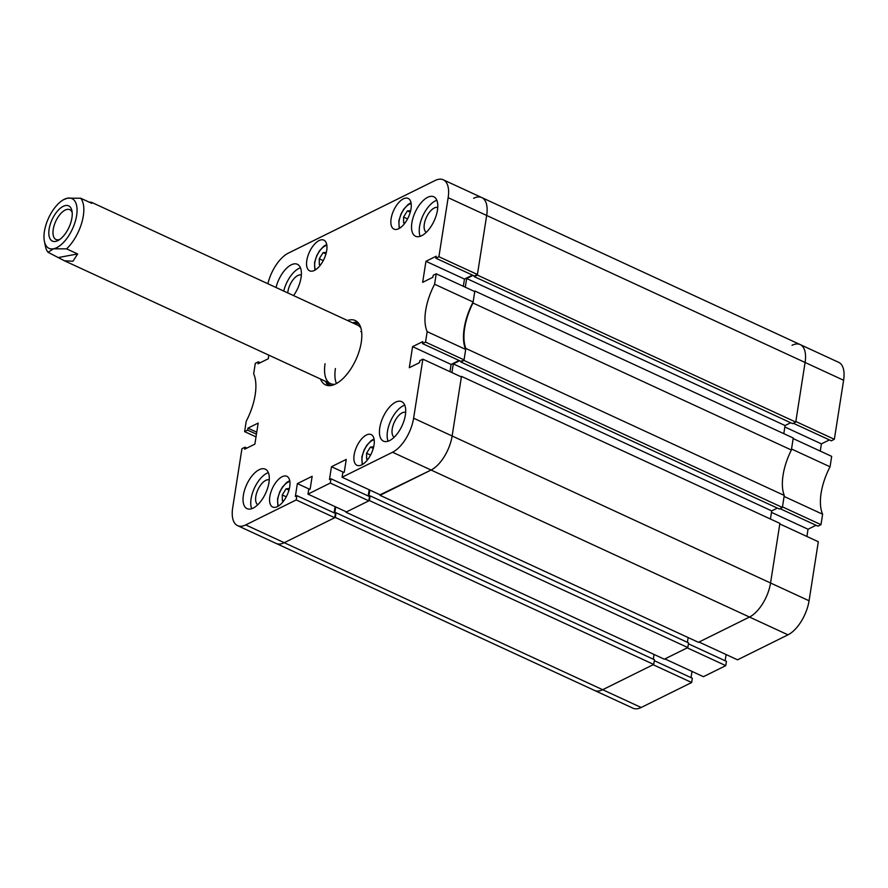 <?xml version="1.0" encoding="UTF-8"?>
<svg xmlns="http://www.w3.org/2000/svg" width="888" height="888" viewBox="0 0 888 888"><rect width="100%" height="100%" fill="white"/><g stroke="black" fill="none" stroke-linecap="round" stroke-linejoin="round"><path stroke-width="1.33" d="M792.041 345.299A28.993 13.886 -65.2 0 1 800.188 344.577A28.993 13.886 114.8 0 1 805.083 362.471A28.993 13.886 -65.2 0 0 800.188 344.577L838.705 362.36A28.993 13.886 114.8 0 1 843.6 380.253L805.083 362.471L795.837 421.511L834.354 439.294L843.6 380.253M834.354 439.294L831.323 440.792L793.35 423.265M829.403 439.915L821.4 443.867L820.268 451.104M830.047 466.799L831.679 456.365L793.162 438.583L791.53 449.017L830.047 466.799A45.11 21.612 114.8 0 0 822.621 514.23L784.104 496.448L782.472 506.882L820.989 524.664L822.621 514.23M820.989 524.664L817.959 526.162L779.986 508.635M816.039 525.274L808.036 529.237L806.903 536.463M809.068 600.776L818.314 541.736L779.797 523.953L770.551 582.994A28.993 13.886 114.8 0 1 749.483 617.049L699 642.035L737.517 659.817L788 634.831L749.483 617.049A28.993 13.886 -65.2 0 0 770.551 582.994L809.068 600.776A28.993 13.886 114.8 0 1 788 634.831M725.13 660.761L726.106 654.545M725.774 665.634L687.257 647.851L664.89 658.907L703.418 676.689L725.774 665.634L726.44 661.36L688.411 643.8M691.03 677.633L692.007 671.428M691.663 682.506L653.146 664.724L602.663 689.71A28.993 13.886 114.8 0 1 594.516 690.431A28.993 13.886 -65.2 0 0 602.663 689.71L641.18 707.492L691.663 682.506L692.34 678.243L654.312 660.683M641.18 707.492A28.993 13.886 114.8 0 1 633.033 708.213L276.101 543.423A28.993 13.886 -65.2 0 0 284.249 542.701L334.732 517.715L335.398 513.442L296.881 495.659L295.371 496.414L297.369 483.605L312.154 476.29L310.145 489.099L308.636 489.854L307.958 494.117L346.475 511.899L368.831 500.832L369.508 496.57L330.991 478.787L329.47 479.531L331.479 466.733L346.253 459.418L344.244 472.227L342.735 472.971L342.069 477.245L380.586 495.027L431.069 470.041L380.097 494.794M784.837 426.984L821.4 443.867M771.472 512.354L808.036 529.237M293.54 295.582A21.745 10.423 -65.2 0 0 301.043 277.7A21.745 10.423 -65.2 0 0 297.369 264.28A21.745 10.423 -65.2 0 0 276.035 287.501M411.877 222.844A21.745 10.423 -65.2 0 0 415.551 236.264A21.745 10.423 -65.2 0 0 428.371 230.081A21.745 10.423 -65.2 0 0 437.451 210.19A21.745 10.423 -65.2 0 0 433.777 196.77A21.745 10.423 -65.2 0 0 420.956 202.952A21.745 10.423 -65.2 0 0 411.877 222.844M436.841 200.266A21.745 10.423 -65.2 0 0 419.58 226.407A21.745 10.423 -65.2 0 0 420.191 236.33M379.786 427.727A21.745 10.423 -65.2 0 0 383.461 441.147A21.745 10.423 -65.2 0 0 396.292 434.954A21.745 10.423 -65.2 0 0 405.372 415.062A21.745 10.423 -65.2 0 0 401.698 401.654A21.745 10.423 -65.2 0 0 388.866 407.836A21.745 10.423 -65.2 0 0 379.786 427.727M404.762 405.139A21.745 10.423 -65.2 0 0 387.49 431.279A21.745 10.423 -65.2 0 0 388.1 441.214M243.379 495.238A21.745 10.423 -65.2 0 0 247.053 508.658A21.745 10.423 -65.2 0 0 259.884 502.464A21.745 10.423 -65.2 0 0 268.964 482.573A21.745 10.423 -65.2 0 0 265.29 469.164A21.745 10.423 -65.2 0 0 252.458 475.346A21.745 10.423 -65.2 0 0 243.379 495.238M268.354 472.649A21.745 10.423 -65.2 0 0 251.093 498.79A21.745 10.423 -65.2 0 0 251.693 508.724M301.343 275.014A13.697 6.56 -65.2 0 0 287.912 291.564A13.697 6.56 -65.2 0 0 287.745 292.907M437.751 207.503A13.697 6.56 -65.2 0 0 424.32 224.065A13.697 6.56 -65.2 0 0 426.284 232.323M405.672 412.376A13.697 6.56 -65.2 0 0 392.23 428.937A13.697 6.56 -65.2 0 0 394.205 437.207M269.264 479.886A13.697 6.56 -65.2 0 0 255.822 496.448A13.697 6.56 -65.2 0 0 257.798 504.717M391.12 218.681A16.916 8.103 -65.2 0 0 393.972 229.115A16.916 8.103 -65.2 0 0 403.951 224.309A16.916 8.103 -65.2 0 0 411.011 208.835A16.916 8.103 -65.2 0 0 408.158 198.401A16.916 8.103 -65.2 0 0 398.179 203.208A16.916 8.103 -65.2 0 0 391.12 218.681M269.83 496.592A16.916 8.103 -65.2 0 0 272.683 507.026A16.916 8.103 -65.2 0 0 282.662 502.208A16.916 8.103 -65.2 0 0 289.721 486.746A16.916 8.103 -65.2 0 0 286.857 476.301A16.916 8.103 -65.2 0 0 276.889 481.118A16.916 8.103 -65.2 0 0 269.83 496.592M306.815 260.406A16.916 8.103 -65.2 0 0 309.668 270.84A16.916 8.103 -65.2 0 0 319.647 266.034A16.916 8.103 -65.2 0 0 326.706 250.56A16.916 8.103 -65.2 0 0 323.843 240.126A16.916 8.103 -65.2 0 0 313.875 244.933A16.916 8.103 -65.2 0 0 306.815 260.406M354.134 454.867A16.916 8.103 -65.2 0 0 356.987 465.301A16.916 8.103 -65.2 0 0 366.966 460.484A16.916 8.103 -65.2 0 0 374.026 445.021A16.916 8.103 -65.2 0 0 371.173 434.576A16.916 8.103 -65.2 0 0 361.194 439.394A16.916 8.103 -65.2 0 0 354.134 454.867M320.49 378.998A35.442 16.983 -65.2 0 0 325.563 384.893A35.442 16.983 -65.2 0 0 335.52 384.016A35.442 16.983 -65.2 0 0 359.218 351.049A35.442 16.983 -65.2 0 0 355.278 320.535A35.442 16.983 -65.2 0 0 347.497 320.49M357.631 322.166A35.442 16.983 -65.2 0 0 352.636 322.866M464.058 359.873L425.53 342.091L427.172 331.646L465.689 349.439L464.058 359.873L461.016 361.372L422.499 343.589L422.81 341.591L412.587 346.653L409.29 367.71L419.513 362.648L419.835 360.661L422.866 359.163L413.619 418.204L452.136 435.986A28.993 13.886 114.8 0 1 431.069 470.041A28.993 13.886 -65.2 0 0 452.136 435.986L770.551 582.994L779.886 523.387L461.471 376.379L452.136 435.986L461.383 376.945L422.866 359.163M434.598 284.227L436.23 273.793L474.747 291.575L473.115 302.009L434.598 284.227A45.11 21.612 -65.2 0 0 427.172 331.646M436.23 273.793L433.2 275.291L432.889 277.289L422.655 282.351L425.951 261.294L436.186 256.232L435.875 258.219L438.905 256.721L448.151 197.68A28.993 13.886 -65.2 0 0 443.256 179.787A28.993 13.886 -65.2 0 0 435.109 180.508L288.278 253.169A28.993 13.886 -65.2 0 0 267.899 283.738M268.82 355.144L268.254 358.763L258.019 363.825L258.33 361.838L255.3 363.336L253.668 373.77A45.11 21.612 -65.2 0 1 246.242 421.201L244.611 431.635L247.641 430.125L247.952 428.138L258.175 423.077L254.878 444.133L244.655 449.195L244.966 447.208L241.936 448.706L232.689 507.747A28.993 13.886 -65.2 0 0 237.584 525.641A28.993 13.886 -65.2 0 0 245.732 524.919L284.249 542.701A28.993 13.886 114.8 0 1 276.101 543.423L237.584 525.641M296.881 495.659L296.215 499.933L245.732 524.919M330.991 478.787L330.314 483.05L307.958 494.117M380.009 495.304L698.434 642.313L749.483 617.049L392.552 452.247L342.069 477.245M392.552 452.247A28.993 13.886 -65.2 0 0 413.619 418.204M425.53 342.091L422.499 343.589M473.115 302.009A45.11 21.612 -65.2 0 0 465.689 349.439M459.096 360.484L451.104 364.446L412.587 346.653M449.972 371.672L451.104 364.446M368.198 495.97L369.175 489.754M334.099 512.842L335.076 506.637M448.151 197.68L486.668 215.462L477.333 275.069L474.203 276.623L792.618 423.632L795.748 422.078L805.083 362.471L486.668 215.462A28.993 13.886 -65.2 0 0 481.773 197.569A28.993 13.886 114.8 0 1 486.668 215.462L477.422 274.503L474.392 276.002L435.875 258.219M472.471 275.114L464.468 279.076L463.336 286.313M330.314 483.05L368.831 500.832M296.215 499.933L334.732 517.715M244.611 431.635L256.01 436.896M477.422 274.503L438.905 256.721M325.63 381.374A35.442 16.983 -65.2 0 0 328.338 385.625M260.251 362.726L258.33 361.838M256.754 432.201L247.952 428.138M256.443 434.199L247.641 430.125M246.886 448.085L244.966 447.208M309.723 489.31L297.369 483.605M343.823 472.427L331.479 466.733M464.468 279.076L425.951 261.294M300.433 267.776A21.745 10.423 -65.2 0 0 283.738 291.053M361.549 331.257A32.223 15.44 -65.2 0 0 360.794 331.601M359.418 324.497A33.722 16.151 -65.2 0 0 353.857 323.043A33.722 16.151 -65.2 0 0 353.191 323.121M358.375 322.977A34.799 16.672 -65.2 0 0 355.966 322.877L353.857 323.043M325.064 363.747A32.223 15.44 -65.2 0 0 330.503 383.627A32.223 15.44 -65.2 0 0 334.987 384.26M335.42 368.531A32.223 15.44 -65.2 0 0 336.452 383.527M360.916 328.116A32.223 15.44 -65.2 0 0 357.52 325.119L91.409 202.264L91.742 203.33L80.697 198.235A32.223 15.44 114.8 0 1 81.985 222A32.223 15.44 114.8 0 1 66.6 248.862L77.645 253.957L72.949 261.239L64.402 260.761L48.052 252.303A32.223 15.44 114.8 0 1 45.41 246.242L44.4 241.325A27.384 13.12 -65.2 0 0 53.469 248.795A27.384 13.12 -65.2 0 0 75.491 220.712A27.384 13.12 -65.2 0 0 67.566 198.168A27.384 13.12 -65.2 0 0 63.636 199.645A27.384 13.12 -65.2 0 0 44.4 241.325M326.174 381.629A33.722 16.151 -65.2 0 0 326.551 382.184A33.722 16.151 -65.2 0 0 331.268 385.481M326.551 382.184L327.794 383.894A34.799 16.672 -65.2 0 0 329.437 385.67M784.259 495.449A45.11 21.612 -65.2 0 1 791.375 450.016L793.25 438.017L474.836 291.009L472.96 303.008A45.11 21.612 -65.2 0 0 465.845 348.44L784.259 495.449L782.384 507.448L463.969 360.439L460.839 361.982L460.939 361.327M465.845 348.44L463.969 360.439M782.384 507.448L779.253 508.991L460.839 361.982M777.333 508.114L771.705 510.9L453.291 363.88L451.925 372.583M770.429 519.014L771.705 510.9M687.412 642.346L688.156 637.573M687.823 647.563L369.408 500.555L345.909 512.187L664.324 659.196L687.823 647.563L688.555 642.868L370.141 495.859L369.097 496.381M653.313 659.218L654.056 654.456M653.712 664.446L335.298 517.438L284.249 542.701L602.663 689.71L653.712 664.446L654.456 659.751L336.041 512.742L334.987 513.253M790.697 422.744L785.07 425.53L783.793 433.655M474.836 291.009L474.203 291.32M473.015 275.369L466.655 278.521L465.29 287.213M474.203 276.623L474.303 275.968M800.188 344.577L481.773 197.569A28.993 13.886 -65.2 0 0 473.626 198.29M335.298 517.438L336.041 512.742M334.754 513.142L335.72 506.937M369.408 500.555L370.141 495.859M368.853 496.27L369.83 490.054M461.471 376.379L460.828 376.69M459.651 360.739L453.291 363.88M791.375 450.016L472.96 303.008M795.748 422.078L477.333 275.069M785.07 425.53L466.655 278.521M55.522 241.425A19.414 9.302 -65.2 0 0 58.308 240.382A19.414 9.302 -65.2 0 0 71.95 210.845A19.414 9.302 -65.2 0 0 65.512 205.539A19.414 9.302 -65.2 0 0 49.917 225.452A19.414 9.302 -65.2 0 0 55.522 241.425M72.183 212.521A16.428 7.87 -65.2 0 0 69.786 209.668A16.428 7.87 -65.2 0 0 67.122 209.39A16.428 7.87 -65.2 0 0 54.723 223.754A16.428 7.87 -65.2 0 0 56.011 239.505A16.428 7.87 -65.2 0 0 58.664 239.771A16.428 7.87 -65.2 0 0 59.74 239.471M80.697 198.235L67.566 198.168L63.636 199.645M89.133 202.12L91.409 202.264M48.052 252.303L53.469 248.795L66.6 248.862M59.085 257.398L77.645 253.957M407.548 218.914L403.541 217.061L407.381 210.911L410.667 210.623M403.541 217.061L403.64 222.877L405.172 222.744M410.256 212.232L407.381 210.911M370.562 455.089L366.555 453.235L370.396 447.086L373.682 446.808M366.555 453.235L366.655 459.052L368.187 458.93M373.271 448.418L370.396 447.086M323.243 260.639L319.236 258.785L323.077 252.636L326.362 252.347M319.236 258.785L319.336 264.602L320.857 264.469M325.952 253.957L323.077 252.636M286.258 496.814L282.251 494.96L286.091 488.811L289.377 488.533M282.251 494.96L282.351 500.776L283.871 500.654M288.966 490.143L286.091 488.811M411.166 203.618A14.175 6.793 -65.2 0 0 401.321 213.875A14.175 6.793 -65.2 0 0 399.889 228.027M374.181 439.793A14.175 6.793 -65.2 0 0 364.335 450.061A14.175 6.793 -65.2 0 0 362.903 464.202M326.862 245.343A14.175 6.793 -65.2 0 0 317.005 255.6A14.175 6.793 -65.2 0 0 315.584 269.752M289.877 481.518A14.175 6.793 -65.2 0 0 280.031 491.786A14.175 6.793 -65.2 0 0 278.599 505.927M481.773 197.569L443.256 179.787M330.503 383.627L64.402 260.761M399.178 228.46L398.867 220.724L401.043 213.908L403.718 209.191L408.158 204.418L411.033 202.786M362.193 464.635L361.882 456.898L364.058 450.094L366.733 445.376L371.173 440.592L374.048 438.972M314.874 270.185L314.563 262.448L316.739 255.633L319.414 250.916L323.854 246.143L326.717 244.511M277.889 506.36L277.578 498.623L279.753 491.819L282.428 487.101L286.868 482.317L289.732 480.697"/></g></svg>
